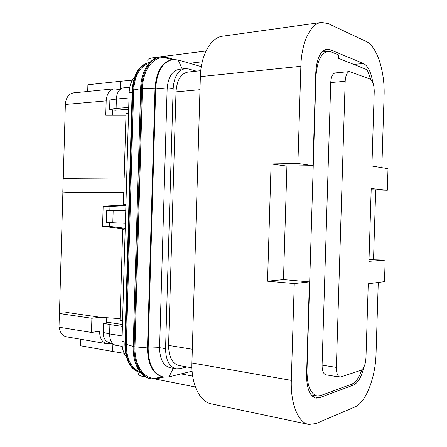 <?xml version="1.0" encoding="UTF-8"?>
<svg xmlns="http://www.w3.org/2000/svg" width="447" height="447" viewBox="0 0 447 447"><rect width="100%" height="100%" fill="white"/><g stroke="black" fill="none" stroke-linecap="round" stroke-linejoin="round"><path stroke-width="0.67" d="M112.728 109.856L112.577 115.091M116.371 98.781L115.712 99.145M63.267 178.347L65.351 104.458C65.921 97.636 68.682 93.769 73.621 92.859L114.337 88.808L119.83 89.696M114.337 88.808C109.476 89.73 106.749 93.753 106.174 100.882L105.766 115.091L125.97 115.091M59.457 313.509L62.882 192.07M99.133 331.294L91.484 332.445L91.886 318.27L99.988 317.219L67.575 312.565L59.378 313.52L91.886 318.27M120.114 318.644L99.988 317.219M122.584 320.488L120.064 320.309L122.674 229.663L123.914 228.87L102.586 226.327L103.162 206.168L109.956 206.419L109.845 210.364M123.4 204.491L123.741 192.674L62.803 192.065L63.195 178.353L124.16 178.023L126.015 113.65L128.518 113.644L125.925 204.368L123.4 204.491L124.596 205.139L103.162 206.168M62.803 192.065L70.972 192.512L123.73 193.059M122.411 326.444L109.895 324.567L109.627 333.915L103.246 332.473L103.508 323.226L108.979 322.466L122.467 324.488M109.895 324.567L103.508 323.226M122.227 346.397L115.125 345.185L108.146 342.128C104.928 340.72 103.296 337.502 103.246 332.473M112.817 222.757L106.392 222.45L106.744 210.274L113.169 210.459L112.817 222.757L125.383 223.282M113.169 210.459L125.741 210.822M128.993 97.927L116.365 99.044C116.745 93.244 118.796 89.556 122.517 87.975L129.759 87.254M116.097 108.431L109.632 109.286L109.895 99.999L116.365 99.044L116.097 108.431L128.719 107.436M115.125 345.185C111.51 343.452 109.677 339.698 109.627 333.915L122.137 335.915M297.898 163.501L312.945 165.647L292.88 165.999L286.913 166.088L271.078 163.965L297.898 163.501L300.853 66.285C301.418 42.102 310.799 23.199 321.566 22.423L328.215 23.607L366.182 41.459C377.044 46.27 385.023 71.794 384.085 95.535L381.833 167.67M102.586 226.327L109.386 226.372L109.493 222.595M106.626 322.79L106.772 317.7M99.586 331.367C99.742 338.379 102.167 342.491 106.867 343.704L110.951 343.357M125.892 205.654L109.956 206.419M122.674 229.663L125.188 229.959M109.386 226.372L125.238 228.261M122.562 320.488L125.171 229.959M59.222 327.238C60.027 332.713 62.474 335.909 66.553 336.82L106.867 343.704M80.667 339.228L80.482 345.749L112.678 351.476L112.884 344.207M124.182 353.326L112.678 351.476M59.378 313.52L58.993 327.198L91.484 332.445M132.357 80.192L120.433 81.276L120.204 89.344M87.707 91.456L87.897 84.751L120.433 81.276M147.488 347.934L133.189 346.654C132.558 363.282 140.269 377.067 150.404 378.609L150.835 378.698M133.195 346.397L126.35 344.369C126.406 357.634 130.273 366.462 137.944 370.854M147.152 63.921C139.028 67.883 134.536 76.633 133.681 90.165L126.35 344.369L125.518 344.408C125.803 360.215 130.837 369.619 140.621 372.625L140.408 372.586C130.379 369.814 125.199 360.383 124.875 344.302L132.2 90.149C133.502 73.772 139.358 64.508 149.762 62.351L149.946 62.329C139.788 64.754 134.089 74.006 132.848 90.087L132.2 90.149M124.948 341.933L121.981 341.441C121.88 347.788 123.311 352.879 126.266 356.723M121.981 341.441L129.144 92.607C129.423 86.126 131.195 81.013 134.463 77.281M133.189 346.654L140.649 88.467C140.984 71.514 149.751 57.881 160.16 57.032L160.624 56.97M363.78 367.294C361.489 376.961 358.053 382.878 353.476 385.051L319.197 397.802L315.934 398.154C309.749 396.266 306.625 388.46 306.564 374.726L309.397 281.873L283.476 279.576L267.546 281.18L271.078 163.965M155.031 88.104L142.437 88.484L134.972 346.738C134.206 365.333 144.185 379.687 155.752 378.128L157.92 377.76L157.657 378.575L151.326 378.793C141.196 377.251 133.491 363.456 134.122 346.811L141.593 88.372C141.928 71.403 150.689 57.758 161.093 56.909L167.016 57.439L173.917 59.429M175.85 368.753L170.195 367.713C163.317 365.825 159.78 359.142 159.59 347.671L147.482 348.101L155.036 87.947C156.344 71.185 162.132 61.725 172.402 59.574L172.665 59.54M173.369 368.3L168.916 376.86L163.44 377.061C153.55 374.301 148.454 364.685 148.153 348.213L155.712 87.886C157.02 71.112 162.803 61.647 173.067 59.49L178.185 59.965L201.29 66.642M124.875 344.302L125.518 344.408L132.848 90.087L140.643 88.702M205.989 50.997L153.924 57.613C149.181 58.278 147.141 59.25 147.817 60.535M202.256 61.781L189.601 63.262M140.649 88.467L142.437 88.484C142.749 69.548 153.863 55.473 165.491 57.881L168.905 58.758M321.03 22.495L223.025 36.134C211.045 37.157 200.82 54.618 200.357 76.638L191.919 362.953C191.115 384.537 199.999 402.104 211.649 403.926L308.296 424.348M312.945 165.647L315.789 72.431C316.727 58.423 320.41 50.662 326.846 49.136L329.869 49.617L323.706 50.327M372.781 82.511C371.166 72.269 368.049 65.921 363.433 63.468L329.869 49.617M309.397 281.873L294.249 283.56L267.546 281.18M378.257 282.448L376.033 353.806C375.497 377.447 365.964 402.535 354.857 406.988L315.968 423.555L308.849 424.466C298.378 422.963 290.433 404.077 291.31 380.38L294.249 283.56M373.508 259.936L375.692 189.768M385.152 260.081L368.954 261.322L371.211 188.55L387.331 190.254L388.007 168.675L371.915 166.055L374.228 91.546C374.167 84.952 372.759 80.795 370.004 79.08L349.638 71.57C347.045 72.185 345.553 75.426 345.173 81.293L336.362 367.378C336.373 373.133 337.63 376.396 340.128 377.156L360.964 370.289C363.819 368.658 365.478 364.573 365.948 358.019L368.255 283.778L384.481 281.621L385.152 260.081L369.004 259.646M387.331 190.254L371.178 189.746M349.638 71.57L335.289 72.922C332.641 73.537 331.126 76.744 330.746 82.544L322.075 365.126C322.097 370.814 323.382 374.044 325.93 374.809L340.128 377.156M370.96 79.689L367.183 69.782L338.614 58.334L338.72 54.97L331.149 51.88L327.936 51.371C320.968 53.009 316.973 61.435 315.951 76.644L306.977 370.541C307.05 385.459 310.442 393.936 317.135 395.969L320.605 395.595L351.89 384.079C355.89 382.353 359.181 377.614 361.757 369.865M286.913 166.088L283.476 279.576M375.581 260.003L373.508 259.869M138.754 373.463C138.006 374.782 139.978 375.938 144.66 376.927L146.398 377.274M155.048 378.989L195.384 386.979M181.024 373.904L192.668 376.095M168.916 376.86L192.115 371.206M157.92 377.76L158.417 377.642M157.657 378.575L163.714 377.112M196.373 71.146L188.438 68.939L185.164 68.637C178.062 70.106 174.056 76.716 173.162 88.467L165.563 348.66C165.753 360.204 169.273 366.914 176.124 368.803L179.644 368.674L187.036 366.942M191.925 367.825L179.118 365.517C172.291 363.646 168.776 356.941 168.586 345.397L175.995 91.864C176.9 80.114 180.89 73.509 187.969 72.062L200.753 70.671M165.563 348.66L159.59 347.671L167.128 89.031C168.022 77.353 172.039 70.777 179.174 69.313L185.164 68.637M147.482 348.101C147.784 364.562 152.885 374.173 162.781 376.933L163.015 376.983M128.669 109.213L115.058 110.286L109.632 109.286M65.351 104.458L106.174 100.882M132.139 92.322L129.144 92.607M173.162 88.467L167.128 89.031L155.036 87.947M153.924 57.613L153.88 59.188M167.228 58.278L167.016 57.439M200.357 76.638L300.853 66.285M363.433 63.468L353.828 64.429M345.173 81.293L330.746 82.544M336.362 367.378L322.075 365.126M306.977 370.541L306.692 370.496M315.951 76.644L315.66 76.672M319.197 397.802L312.693 396.59M291.31 380.38L191.919 362.953M353.476 385.051L350.582 384.56M144.677 376.279L144.66 376.927M192.327 349.241L168.586 345.397M199.971 89.702L175.995 91.864M182.18 68.972L178.185 59.965M316.867 395.919L311.073 394.846M327.679 51.399L321.779 52.07M172.184 59.596L165.491 57.881M162.54 376.888L155.752 378.128"/></g></svg>
